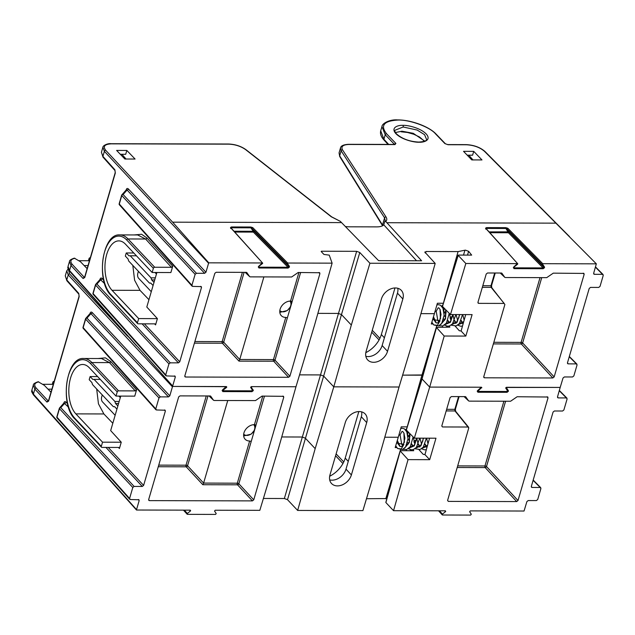 <?xml version="1.0" encoding="UTF-8"?>
<svg xmlns="http://www.w3.org/2000/svg" width="635" height="635" viewBox="0 0 635 635"><rect width="100%" height="100%" fill="white"/><g stroke="black" fill="none" stroke-linecap="round" stroke-linejoin="round"><path stroke-width="0.95" d="M251.214 441.484L255.961 425.323L254.421 424.656A9.342 6.961 136.7 0 0 243.975 432.808A9.342 6.961 136.7 0 0 245.134 439.237A9.342 6.961 136.7 0 0 249.642 441L251.214 441.484L238.847 483.767L253.754 499.848L283.766 397.192L282.623 396.145M414.306 442.833L414.203 440.817L416.362 440.103M413.933 441.206L414.203 440.817L414.036 441.317M414.591 441.904A9.342 6.961 -43.3 0 1 413.988 441.976M409.551 440.793A9.342 6.961 -43.3 0 1 408.932 440.238A9.342 6.961 -43.3 0 1 407.995 438.856M407.622 434.403A9.342 6.961 -43.3 0 1 407.773 433.808A9.342 6.961 -43.3 0 1 408.424 432.149M184.364 510.151L187.333 513.453L187.436 514.35L215.583 514.421L216.202 513.524L214.566 511.119L215.186 510.23L259.826 510.342L278.455 448.548L295.974 386.747L251.539 386.628L251.119 386.786L253.301 390.62L251.976 391.66L222.837 391.589L222.123 390.541L222.623 389.882M226.505 387.009L226.06 387.175L226.219 386.564L172.633 386.429L172.434 386.834L68.231 274.923L66.754 270.82M253.222 389.874L251.825 390.819M251.976 391.66L251.857 390.85L222.718 390.771L222.361 390.255L222.718 390.771L222.361 390.255L226.473 387.032M251.119 386.786L250.634 387.239M505.706 387.898L506.198 387.445L508.302 390.533L508.381 391.279L507.055 392.319L477.917 392.247L477.441 390.914L477.79 391.43L477.441 390.914L477.79 391.43L506.936 391.509L508.302 390.533M481.576 387.667L481.139 387.834L481.298 387.223L477.695 390.541M506.897 391.477L507.055 392.319M190.635 510.691L190.278 510.159L190.381 511.056L189.571 510.159M187.079 513.826L187.436 514.35M445.714 511.35L445.357 510.818L445.452 511.715L444.651 510.818M442.158 514.485L442.516 515.009L442.412 514.112L445.452 511.715M53.745 382.818L53.38 381.651L52.903 382.119L52.268 384.318M38.743 381.857C34.48 382.873 33.623 384.945 36.179 388.048L48.276 401.042A1.199 0.905 137 0 0 46.942 402.082L34.846 389.088L33.33 385.104C33.171 384.008 34.79 382.881 38.187 381.738L44.339 385.342L50.99 392.247M51.205 391.509L50.276 391.509M559.371 390.509L566.944 398.137L566.396 397.923L567.111 398.978L563.888 409.972L562.562 411.02L554.403 410.996L553.077 412.044L531.328 486.41L532.043 487.458L540.202 487.482L533.106 480.33M112.808 423.275L103.878 413.949L98.449 403.804L96.679 388.993M120.309 397.613L118.856 396.097M98.004 358.537L105.442 357.854L110.784 361.569L136.573 389.85L135.247 390.898L118.562 390.85A1.199 0.889 136.7 0 0 117.237 391.898L90.575 363.601A31.139 16.312 -89.9 0 0 68.374 375.729A31.139 16.312 -89.9 0 0 74.644 418.068L101.314 446.365A1.199 0.889 136.7 0 0 102.029 447.413L118.705 447.453L119.42 448.508L121.261 442.222L110.665 430.601L120.753 396.097M351.385 474.94A12.565 9.366 -43.3 0 1 342.527 484.783A12.565 9.366 -43.3 0 1 331.605 483.592A12.565 9.366 -43.3 0 1 329.986 474.885L345.297 422.513A12.565 9.366 -43.3 0 1 354.274 412.623A12.565 9.366 -43.3 0 1 365.204 413.988A12.565 9.366 -43.3 0 1 366.705 422.569L351.385 474.94L346.004 469.13L361.315 416.758A12.668 9.446 136.7 0 0 361.64 411.869M329.7 479.909A12.668 9.446 136.7 0 0 346.004 469.13M533.186 480.068L540.758 487.696L540.202 487.482L540.917 488.529L537.702 499.531L536.377 500.57L528.217 500.555L526.891 501.594L524.05 511.024L470.265 510.889L469.646 511.778L471.281 514.183L470.662 515.08L442.516 515.009M445.357 510.818L393.549 510.691L385.889 502.563L400.225 450.985L408.043 459.621L429.689 459.676L424.95 454.612L423.148 454.311L419.044 449.77M386.89 498.554L366.482 498.729M284.361 498.515L320.508 374.92L323.644 376.087L320.508 374.92L356.648 251.325L359.783 252.492L369.919 263.247L435.189 263.414L417.647 325.215L399.05 387.009L333.78 386.842L399.05 387.009L381.508 448.81L362.91 510.611L297.64 510.437L287.504 499.681L284.361 498.515L263.406 498.459M190.278 510.159L136.493 510.024L33.512 394.938A1.199 0.897 -41.8 0 1 33.377 394.129L136.533 509.619L139.168 500.594L138.232 499.547M413.194 449.572L413.734 450.723L400.471 450.691M411.813 444.087L411.377 444.087M403.677 444.071L401.614 444.063M384.794 437.229L398.256 437.261L395.176 447.58L396.732 447.588M429.554 438.19L424.95 454.612M481.584 387.342L481.854 387.747L481.497 387.223L429.689 387.088L414.322 438.15L435.967 438.206L429.689 459.676M468.741 428.069L468.035 427.022L468.741 428.069L447.611 500.348L448.326 501.396L516.684 501.571L485.18 467.582A1.199 0.849 137.2 0 0 486.505 466.534L518.009 500.531L548.029 397.875L546.886 396.827M441.777 426.037L442.524 426.958L468.035 427.022L454.985 410.948A1.199 0.897 -39.1 0 1 455.589 411.218L468.63 427.284M442.524 426.958L441.809 425.91L442.524 426.958M465.264 396.621L451.406 396.581L450.08 397.629L441.809 425.91M468.646 400.931L464.098 396.613L468.551 400.828L465.693 396.732M468.551 400.828L469.186 401.137L468.551 400.828M547.846 397.018L517.128 396.748L510.58 401.241L469.186 401.137M547.314 396.827L548.029 397.875M518.009 500.531L516.684 501.571M447.58 500.475L448.326 501.396L447.611 500.348M506.198 387.445L560.197 387.429L557.514 396.859L558.228 397.907L566.396 397.923L559.292 390.779M449.342 325.977L449.874 327.128L436.372 327.39L444.19 336.026L429.689 387.088L422.029 378.968L429.689 387.088L481.298 387.223M393.549 510.691L408.043 459.621M531.289 486.696L532.043 487.458L531.487 487.243M557.474 397.145L558.228 397.907L557.681 397.693M385.794 498.777L400.137 450.906M385.826 502.396L400.479 449.77M436.61 327.096L422.029 378.968L406.352 430.046L414.322 438.15M436.285 327.303L421.934 375.182L402.622 375.134L423.037 374.96L421.934 375.182L407.218 426.855M398.256 437.261L401.241 426.847L407.194 426.863M136.493 345.765L69.652 271.335A1.199 0.897 -41.8 0 1 69.517 270.526L172.672 386.016L175.316 376.999L174.371 375.952M320.508 374.92L299.553 374.864L320.508 374.92M297.64 510.437L315.182 448.643L333.78 386.842L323.644 376.087L287.504 499.681M213.566 400.272L209.018 395.954L213.471 400.169L210.614 396.073M213.471 400.169L214.106 400.479L213.471 400.169M283.583 396.335L262.049 396.089L255.5 400.582L214.106 400.479M283.051 396.145L283.766 397.192M253.754 499.848L252.428 500.888L237.522 484.807A1.199 0.849 137.2 0 0 238.847 483.767A1.199 0.492 16.3 0 0 237.299 483.203L249.642 441M148.63 499.705L149.376 500.626L252.428 500.888M210.193 395.962L179.999 395.883L178.673 396.923L148.661 499.57L149.376 500.626L148.773 500.356M169.799 395.851L168.473 396.899L90.948 313.634L90.249 313.476L90.948 313.634A1.199 0.905 137 0 0 92.281 312.595L169.799 395.851L172.434 386.834M160.314 396.875L158.98 397.923L85.638 319.151A1.199 0.905 -43 0 1 86.971 318.111L160.314 396.875L168.473 396.899M83.876 328.684A1.199 0.897 -41.8 0 1 83.153 327.628L155.766 408.924L158.98 397.923M155.766 408.924L156.48 409.972L155.908 409.734L83.296 328.438A1.199 1.199 0 0 1 83.034 327.303A1.199 0.492 -163.7 0 1 83.082 327.223L85.511 318.921M165.219 410.234L156.48 409.972M164.648 409.988L165.362 411.043L164.417 409.988M108.252 447.429L143.613 485.41L165.362 411.043M143.613 485.41L142.288 486.458L105.942 447.421M134.12 486.434L132.794 487.474L59.452 408.702A1.199 0.905 -43 0 1 60.777 407.662L134.12 486.434L142.288 486.458M57.69 418.235A1.199 0.897 -41.8 0 1 56.967 417.179L129.58 498.475L132.794 487.474M129.58 498.475L130.294 499.523L129.715 499.285L57.102 417.997A1.199 1.199 0 0 1 56.848 416.862A1.199 0.492 -163.7 0 1 56.896 416.774L59.325 408.472M139.033 499.785L130.294 499.523M138.454 499.547L139.168 500.594M136.533 509.619L136.493 510.024M187.333 513.453L190.381 511.056M222.639 389.795L226.219 386.564M136.573 389.85L134.739 396.137L116.014 396.089L117.237 391.898M68.445 407.154L64.056 403.034L64.762 403.193A1.199 0.905 137 0 0 66.088 402.153C65.151 401.312 64.445 401.471 63.984 402.63L63.833 403.146M92.281 312.595C91.337 311.761 90.638 311.92 90.17 313.071L90.019 313.587M68.445 269.613L69.564 273.883L127.556 336.161M222.837 391.589L222.417 390.438M315.182 448.643L305.332 438.182L302.189 437.015L281.734 436.959M358.823 411.559L345.21 458.121A23.947 17.851 -43.3 0 1 329.668 476.25M121.261 442.222L102.537 442.174L75.867 413.877A26.352 13.803 90.1 0 1 69.263 384.215A26.352 13.803 90.1 0 1 82.677 364.482A26.352 13.803 90.1 0 1 89.344 367.792L116.014 396.089M97.631 376.579L90.13 376.563A26.352 13.803 -89.9 0 0 89.21 379.706L91.9 382.564L92.543 384.612L113.355 406.694L114.61 406.654L116.943 409.131M101.314 446.365L102.537 442.174M118.705 447.453L119.277 447.691M135.247 390.898L109.45 362.601L101.513 358.545L83.709 358.497A32.337 16.939 90.1 0 1 91.9 362.561L118.562 390.85M117.864 405.987L115.522 403.511L114.887 401.455L94.075 379.373L92.821 379.42L90.13 376.563M118.586 403.519L115.522 403.511M119.182 401.463L114.887 401.455M100.282 379.389L94.075 379.373M114.649 406.694L113.355 406.694M33.512 394.938C30.274 389.755 32.266 391.446 31.893 390.025L33.377 394.129L34.846 389.088A1.199 0.905 137 0 1 36.179 388.048M33.33 385.104L31.893 390.025M69.564 273.883A1.199 0.905 137 0 0 68.231 274.923L66.762 279.956A1.199 0.897 138.2 0 0 66.897 280.765L65.278 275.852L66.762 279.956L78.732 293.362A1.199 0.897 138.2 0 0 78.875 294.172L79.05 296.283A1.199 0.492 16.3 0 0 79.177 296.608L78.732 293.362M48.014 389.16L51.895 389.168M53.142 384.905L52.959 384.318L42.656 384.294M54.086 381.651L52.903 382.119M203.605 483.076L237.299 483.203A1.199 0.627 90.1 0 0 237.522 484.807L202.827 484.719L186.23 466.804A1.199 0.849 137.2 0 0 187.555 465.765L203.605 483.076L227.751 400.51M90.392 313.166L85.773 318.365A1.199 1.199 0 0 0 85.519 318.826L83.034 327.303A1.199 0.492 -163.7 0 0 83.153 327.628L85.638 319.151A1.199 0.492 -163.7 0 1 85.519 318.826A1.199 0.492 -163.7 0 1 85.566 318.738A1.199 1.072 41.7 0 1 86.971 318.111L90.948 313.634M64.206 402.725L59.587 407.916A1.199 1.199 0 0 0 59.325 408.376L56.848 416.862A1.199 0.492 -163.7 0 0 56.967 417.179L59.452 408.702A1.199 0.492 -163.7 0 1 59.325 408.376A1.199 0.492 -163.7 0 1 59.372 408.297A1.199 1.072 41.7 0 1 60.777 407.662L64.762 403.193M48.538 401.185L48.49 400.812A1.199 0.492 16.3 0 0 48.609 401.137L79.177 296.608M446.659 409.321L454.827 409.337L454.985 410.948L446.191 410.924M202.827 484.719L203.597 483.116M102.267 394.922L101.687 396.899A3.596 1.881 90.1 0 0 102.41 401.788L115.141 415.298M253.754 424.68A6.914 5.151 -43.3 0 1 251.285 433.888A6.914 5.151 -43.3 0 1 244.554 434.824A6.914 5.151 -43.3 0 1 243.689 434.157M243.673 435.943L251.15 434.157L254.548 430.165M255.318 427.545L254.881 424.744M255.27 424.863L255.222 425.752M244.554 434.824L243.665 434.419M409.972 435.832A6.914 5.151 -43.3 0 1 407.805 435.245A6.914 5.151 -43.3 0 1 407.781 435.229M407.94 436.547L410.004 436.467M395.7 445.818L397.637 448.532L401.272 448.929L403.916 444.381L396.526 443.055M398.82 435.292L400.074 434.856M446.111 312.237A6.914 5.151 -43.3 0 1 443.952 311.65A6.914 5.151 -43.3 0 1 443.921 311.634M444.087 312.944L446.143 312.872M431.848 322.223L433.776 324.937L437.412 325.334L440.063 320.786L432.665 319.461M434.959 311.698L436.205 311.285L438.142 307.832L438.817 307.856L440.039 309.404L441.039 314.539L439.563 320.969L437.666 322.945L436.443 322.961L435.515 322.318L433.308 317.325M289.893 301.085A6.914 5.151 -43.3 0 1 287.425 310.293A6.914 5.151 -43.3 0 1 280.702 311.229A6.914 5.151 -43.3 0 1 279.837 310.563M279.813 312.349L287.298 310.563L290.687 306.57M291.457 303.943L291.02 301.141M291.409 301.268L291.362 302.157M280.702 311.229L279.805 310.825M138.406 271.328L137.827 273.304A3.596 1.881 90.1 0 0 138.549 278.193L151.281 291.703M395.407 132.54L401.931 131.199L413.226 133.302L424.728 141.105M403.161 126.992L394.899 130.294C394.335 130.445 394.843 131.62 396.407 133.834C402.13 138.867 409.607 141.613 418.846 142.081C424.291 141.653 426.863 140.756 426.553 139.39L424.553 134.676L417.187 130.064L403.161 126.992A1.199 0.627 90.1 0 0 402.915 125.357C406.987 125.031 419.862 127.587 426.077 133.826C431.879 140.073 423.87 142.573 419.148 142.224C415.068 142.55 402.193 139.994 395.978 133.755C390.176 127.508 398.185 125.008 402.915 125.357M287.353 317.889L292.108 301.728L290.56 301.061A9.342 6.961 136.7 0 0 280.122 309.213A9.342 6.961 136.7 0 0 281.281 315.643A9.342 6.961 136.7 0 0 285.782 317.405L287.353 317.889L274.987 360.164L289.893 376.245L319.913 273.598L318.762 272.55M450.445 319.238L450.342 317.222L452.501 316.508M450.072 317.611L450.342 317.222L450.183 317.722M450.731 318.31A9.342 6.961 -43.3 0 1 450.128 318.381M445.691 317.198A9.342 6.961 -43.3 0 1 445.079 316.643A9.342 6.961 -43.3 0 1 444.135 315.262M443.762 310.809A9.342 6.961 -43.3 0 1 443.913 310.213A9.342 6.961 -43.3 0 1 444.571 308.554M463.51 255.095L464.939 250.206L465.479 250.158L468.614 251.325L467.511 255.103M287.266 263.192L286.774 263.644L252.111 228.481L253.968 231.203L253.23 231.283L250.873 227.822L252.111 228.481A0.595 0.437 -44.6 0 1 252.73 227.584L287.679 263.033L287.266 263.192L289.362 266.279L289.449 267.025L288.115 268.065L258.977 267.994L258.262 266.946L258.762 266.287M262.644 263.414L262.199 263.581L262.676 263.128L230.489 227.52A0.595 0.452 138 0 1 230.775 227.648L262.644 263.088M289.362 266.279L287.996 267.256L253.349 232.1L234.736 232.053M288.115 268.065L287.996 267.256L258.858 267.176L258.508 266.66L258.858 267.176L258.508 266.66L262.612 263.438M489.085 231.894L509.04 231.862L543.703 267.025L541.853 264.303L542.338 263.85L544.441 266.938L544.52 267.684L543.195 268.724L514.056 268.653L513.58 267.319L513.937 267.835L513.58 267.319L513.937 267.835L543.076 267.914L544.441 266.938M541.853 264.303L507.19 229.14A0.595 0.437 -44.6 0 1 507.809 228.243L505.825 227.663L505.944 228.481L507.19 229.14L509.04 231.862A0.595 0.437 135.4 0 1 508.429 232.759L489.815 232.712M517.723 264.073L517.279 264.239L517.755 263.787L485.561 228.179A0.595 0.452 -42 0 1 485.854 228.306L517.723 263.747M485.664 229.084L486.585 228.425L505.944 228.481L508.429 232.759L543.076 267.914L543.195 268.724M514.056 268.653L513.342 267.605L513.842 266.946M226.782 387.088L226.425 386.564L226.782 387.088L226.274 387.191M223.218 390.223L223.576 390.755L223.48 389.858L226.52 387.461M478.298 390.882L478.655 391.414L478.56 390.517L481.354 387.85M121.92 154.313L126.047 159.012M468.82 155.21L472.956 159.909M89.892 259.223L89.527 258.056L89.043 258.524L88.408 260.723M74.882 258.262C70.62 259.278 69.763 261.342 72.319 264.454L84.415 277.447A1.199 0.905 137 0 0 83.082 278.487L70.993 265.493L69.477 261.509C69.318 260.406 70.937 259.286 74.327 258.143L80.486 261.747L87.13 268.653M87.352 267.914L86.416 267.914M135.08 159.036L124.873 159.012L116.618 150.431L126.825 150.463L135.08 159.036M120.325 154.281L125.706 154.297L126.825 150.463M481.981 159.933L471.781 159.909L463.526 151.328L473.726 151.352L481.981 159.933M467.225 155.178L472.607 155.186L473.726 151.352M595.511 266.914L603.091 274.542L602.536 274.328L603.25 275.384L600.035 286.377L598.71 287.425L590.542 287.401L589.216 288.449L567.476 362.815L568.182 363.863L576.35 363.887L569.246 356.735M148.947 299.68L140.017 290.354L134.596 280.21L132.818 265.398M156.456 274.018L154.996 272.494M134.152 234.942L141.581 234.259L146.923 237.974L172.72 266.255L171.386 267.295L154.71 267.256A1.199 0.889 136.7 0 0 153.376 268.303L126.714 240.006A31.139 16.312 -89.9 0 0 104.513 252.135A31.139 16.312 -89.9 0 0 110.784 294.473L137.454 322.763A1.199 0.889 136.7 0 0 138.168 323.818L154.853 323.858L155.567 324.906L157.401 318.627L146.804 307.007L156.893 272.502M387.533 351.345A12.565 9.366 -43.3 0 1 378.666 361.188A12.565 9.366 -43.3 0 1 367.752 359.997A12.565 9.366 -43.3 0 1 366.125 351.29L381.445 298.918A12.565 9.366 -43.3 0 1 390.414 289.028A12.565 9.366 -43.3 0 1 401.352 290.393A12.565 9.366 -43.3 0 1 402.844 298.974L387.533 351.345L382.143 345.535L397.454 293.164A12.668 9.446 136.7 0 0 397.78 288.274M365.839 356.314A12.668 9.446 136.7 0 0 382.143 345.535M348.861 144.47A1.199 0.627 90.1 0 0 348.559 144.32L394.652 144.439A1.199 0.627 90.1 0 1 394.954 144.589L348.861 144.47C342.956 144.724 340.844 146.518 342.535 149.876L385.985 216.924C387.128 218.734 387.032 220.242 385.715 221.448L384.683 221.702L383.77 224.822A14.97 6.167 -163.7 0 1 376.785 226.885L349.218 226.814A14.97 6.167 -163.7 0 1 345.361 226.512M569.325 356.473L576.905 364.101L576.35 363.887L577.064 364.934L573.85 375.936L572.516 376.976L564.356 376.96L563.031 378L560.197 387.429L506.412 387.286L505.785 388.183L507.421 390.588L506.801 391.485L478.655 391.414M351.33 325.041L333.78 386.842L323.644 376.087L341.471 314.587L351.33 325.041L369.919 263.247M287.679 263.033L332.113 263.152L314.595 324.945L295.974 386.747L251.333 386.628L250.706 387.525L252.349 389.93L251.722 390.827L223.576 390.755M226.505 386.683L172.633 386.429L172.672 386.016M465.701 314.595L461.097 331.018L465.828 336.082L444.19 336.026M461.097 331.018L459.295 330.716L455.192 326.176M447.953 320.492L447.516 320.492M444.413 320.484L443.651 318.865M439.825 320.469L437.753 320.469M420.934 313.634L434.396 313.666L431.316 323.985L432.88 323.993M513.858 266.859L517.438 263.628L465.828 263.493L450.469 314.555L472.107 314.611L465.828 336.082M482.798 285.718L490.974 285.742L491.125 287.353A1.199 0.897 -39.1 0 1 491.728 287.623L504.889 304.475L483.751 376.745L484.465 377.801L552.831 377.976L521.319 343.979A1.199 0.849 137.2 0 0 522.645 342.94L554.157 376.928L584.168 274.28L583.025 273.233M477.917 302.443L478.663 303.363L504.174 303.427L491.125 287.353L482.33 287.33M501.412 273.018L487.545 272.986L486.219 274.026L477.949 302.308L478.663 303.363L478.068 303.101M500.261 273.018L504.69 277.233L501.833 273.137M504.69 277.233L505.325 277.535L504.69 277.233M583.986 273.423L553.268 273.153L546.719 277.646L505.325 277.535M583.454 273.233L584.168 274.28M554.157 376.928L552.831 377.976M483.719 376.88L484.465 377.801L483.87 377.539M507.809 228.243L542.758 263.692L596.336 263.835L593.661 273.256L594.376 274.312L602.536 274.328L595.439 267.184M542.758 263.692L542.338 263.85M567.428 363.101L568.182 363.863L567.634 363.649M593.614 273.542L594.376 274.312L593.82 274.098M436.316 327.2L436.626 326.176M465.828 263.493L458.176 255.373L442.492 306.443L450.469 314.555M458.406 255.079L471.678 255.111L468.614 251.325M434.396 313.666L437.38 303.244L443.357 303.26L458.081 251.587L425.998 251.5L425.537 253.167M464.939 250.206L458.081 251.587M596.336 263.835L484.41 151.265C479.814 147.352 473.837 145.193 466.463 144.772L448.008 144.724A1.199 0.627 -89.9 0 0 447.715 144.582L466.161 144.629A1.199 0.627 -89.9 0 1 466.463 144.772M341.559 222.607L340.289 221.329L331.287 216.781L245.61 149.622C240.84 146.264 235.244 144.439 228.822 144.161L111.22 143.851C104.624 144.24 102.783 146.383 105.704 150.289L172.633 222.171L341.559 222.607L378.587 260.66L421.6 260.771L385.715 221.448M172.633 222.171L208.78 262.834L262.358 262.969L258.778 266.2M321.183 251.523L323.937 254.444L329.248 255.127L332.113 263.152M356.648 251.325L321.421 251.23L321.302 251.65M424.791 252L435.189 263.414M425.053 252.659L425.998 251.5M245.181 272.359L249.619 276.574L246.761 272.478M249.619 276.574L250.246 276.876L249.619 276.574M319.73 272.74L298.188 272.494L291.64 276.987L250.246 276.876M319.199 272.55L319.913 273.598M289.893 376.245L288.568 377.293L273.661 361.212A1.199 0.849 137.2 0 0 274.987 360.164A1.199 0.492 16.3 0 0 273.439 359.608L285.782 317.405M184.769 376.11L185.515 377.023L288.568 377.293M246.332 272.359L216.146 272.288L214.82 273.328L184.801 375.976L185.515 377.023L184.92 376.761M208.78 262.834L208.582 263.239L104.378 151.328L102.894 147.225M205.938 272.256L204.613 273.304L127.087 190.04L126.389 189.881L127.087 190.04A1.199 0.905 137 0 0 128.421 189L205.938 272.256L208.582 263.239M196.453 273.28L195.128 274.328L121.777 195.548A1.199 0.905 -43 0 1 123.111 194.516L196.453 273.28L204.613 273.304M120.015 205.089A1.199 0.897 -41.8 0 1 119.301 204.033L191.913 285.321L195.128 274.328M191.913 285.321L192.627 286.377L192.048 286.139L119.436 204.843A1.199 1.199 0 0 1 119.182 203.708A1.199 0.492 -163.7 0 1 119.229 203.629L121.65 195.326M201.366 286.631L192.627 286.377M200.787 286.393L201.501 287.449L200.565 286.393M144.391 323.834L179.753 361.815L201.501 287.449M179.753 361.815L178.427 362.855L142.089 323.826M170.267 362.839L168.942 363.879L95.591 285.107A1.199 0.905 -43 0 1 96.925 284.067L170.267 362.839L178.427 362.855M93.829 294.64A1.199 0.897 -41.8 0 1 93.115 293.584L165.719 374.88L168.942 363.879M165.719 374.88L166.434 375.928L165.862 375.69L93.25 294.394A1.199 1.199 0 0 1 92.988 293.267A1.199 0.492 -163.7 0 1 93.035 293.18L95.464 284.877M175.173 376.19L166.434 375.928M174.601 375.952L175.316 376.999M448.008 144.724L444.873 143.573L435.515 133.85C430.078 127.064 409.345 119.483 397.82 120.063C383.897 120.904 380.135 125.452 386.54 133.731L395.899 143.446L394.954 144.589M172.72 266.255L170.879 272.542L152.154 272.486L153.376 268.303M104.592 283.559L100.203 279.44L100.901 279.598A1.199 0.905 137 0 0 102.235 278.559C101.29 277.717 100.592 277.876 100.124 279.027L99.973 279.543M128.421 189C127.476 188.158 126.778 188.317 126.317 189.476L126.167 189.992M485.561 228.179L486.466 227.616L486.227 228.719M230.592 228.425L231.513 227.767L250.873 227.822L250.754 227.005L231.394 226.957L230.489 227.52M231.148 228.06L231.394 226.957M258.977 267.994L258.556 266.843M383.77 224.822L416.544 260.763M385.985 216.924A1.199 0.992 -32.9 0 0 384.588 217.869L341.13 150.82L340.495 147.955L339.058 152.876L339.669 155.821L382.492 225.012L384.588 217.869L385.223 220.726L384.683 221.702M331.287 216.781A1.199 0.778 -51.9 0 1 331.724 216.892L340.289 221.329M359.783 252.492L341.471 314.587L338.336 313.42L317.881 313.365M394.97 287.965L381.349 334.526A23.947 17.851 -43.3 0 1 365.816 352.655M342.535 149.876A1.199 0.992 -32.9 0 0 341.13 150.82L339.669 155.821A1.199 0.984 -31.8 0 0 339.749 156.559L382.58 225.75A1.199 0.984 -31.8 0 1 382.492 225.012L382.826 225.623M340.495 147.955L340.495 147.955C340.916 145.804 343.606 144.589 348.559 144.32M157.401 318.627L138.676 318.579L112.014 290.282A26.352 13.803 90.1 0 1 105.402 260.62A26.352 13.803 90.1 0 1 118.816 240.887A26.352 13.803 90.1 0 1 125.492 244.197L152.154 272.486M133.771 252.984L126.27 252.968A26.352 13.803 -89.9 0 0 125.349 256.103L128.048 258.961L128.691 261.017L149.495 283.099L150.749 283.051L153.083 285.536M137.454 322.763L138.676 318.579M154.853 323.858L155.424 324.096M171.386 267.295L145.59 239.006L137.652 234.95L119.856 234.902A32.337 16.939 90.1 0 1 128.04 238.958L154.71 267.256M154.003 282.392L151.67 279.916L151.027 277.86L130.215 255.778L128.961 255.818L126.27 252.968M154.726 279.916L151.67 279.916M155.329 277.868L151.027 277.86M136.422 255.794L130.215 255.778M150.789 283.099L149.495 283.099M69.652 271.335C66.421 266.16 68.413 267.851 68.04 266.43L69.517 270.526L70.993 265.493A1.199 0.905 137 0 1 72.319 264.454M69.477 261.509L68.032 266.43M105.704 150.289A1.199 0.905 137 0 0 104.378 151.328L102.902 156.361A1.199 0.897 138.2 0 0 103.037 157.17L101.425 152.257L102.902 156.361L114.879 169.767A1.199 0.897 138.2 0 0 115.014 170.577L115.197 172.688A1.199 0.492 16.3 0 0 115.316 173.014L114.879 169.767M125.706 154.297L120.348 154.305M472.607 155.186L467.257 155.202M84.153 265.557L88.035 265.573M89.281 261.31L89.098 260.723L78.803 260.699M90.234 258.056L89.043 258.524M239.744 359.481L273.439 359.608A1.199 0.627 90.1 0 0 273.661 361.212L238.974 361.124L222.369 343.21A1.199 0.849 137.2 0 0 223.695 342.17L239.744 359.481L263.89 276.916M394.518 144.439L385.223 134.779L381.952 126.563L380.714 130.794L383.913 139.255L388.683 144.423M126.54 189.571L121.912 194.77A1.199 1.199 0 0 0 121.658 195.231L119.182 203.708A1.199 0.492 -163.7 0 0 119.301 204.033L121.777 195.548A1.199 0.492 -163.7 0 1 121.658 195.231A1.199 0.492 -163.7 0 1 121.706 195.143A1.199 1.072 41.7 0 1 123.111 194.516L127.087 190.04M100.354 279.122L95.726 284.321A1.199 1.199 0 0 0 95.472 284.782L92.988 293.267A1.199 0.492 -163.7 0 0 93.115 293.584L95.591 285.107A1.199 0.492 -163.7 0 1 95.472 284.782A1.199 0.492 -163.7 0 1 95.52 284.702A1.199 1.072 41.7 0 1 96.925 284.067L100.901 279.598M84.677 277.59L84.63 277.217A1.199 0.492 16.3 0 0 84.749 277.543L115.316 173.014M491.728 287.623L491.569 285.496A1.199 0.492 16.3 0 1 490.974 285.742L494.697 273.002M238.974 361.124L239.736 359.521M253.301 390.62L252.524 390.334M252.111 389.58L250.65 387.263M507.182 390.239L505.722 387.921M508.381 391.279L507.603 390.993M477.917 392.247L477.202 391.2L477.711 390.454M477.202 391.2L481.552 387.691M342.932 463.534L335.574 455.763M366.705 422.569L361.315 416.758M406.289 450.707L406.63 449.524M410.575 449.715L410.289 450.715M119.42 448.508L118.467 447.453M46.942 402.082L48.609 401.137M66.088 402.153L67.516 403.685M439.444 510.802L442.412 514.112M336.121 453.89L343.749 461.947M348.258 461.407L345.21 458.121M103.878 413.949L75.867 413.877M110.784 361.569A1.199 0.905 137.6 0 1 109.45 362.601L91.9 362.561A1.199 0.889 -43.3 0 0 90.575 363.601M207.97 395.954L187.555 465.765A1.199 0.492 16.3 0 0 186.007 465.201L206.256 395.946M158.734 465.13L186.007 465.201A1.199 0.627 90.1 0 0 186.23 466.804L158.266 466.733M457.684 465.899L484.957 465.971A1.199 0.627 90.1 0 0 485.18 467.582L457.216 467.503M505.603 401.225L486.505 466.534A1.199 0.492 16.3 0 0 484.957 465.971L503.888 401.225M455.589 411.218L455.43 409.091A1.199 0.492 16.3 0 1 454.827 409.337L458.557 396.597M264.485 396.097L255.945 425.299M254.421 424.656L262.771 396.097M74.644 418.068A1.199 0.889 136.7 0 0 74.795 418.894L101.457 447.183M397.327 440.372L400.066 446.445M404.646 448.096L409.345 442.468L409.869 433.618M406.289 429.951L405.836 430.22M404.082 433.427L404.4 442.087M409.067 448.072L414.258 445.897L416.846 438.158M411.774 444.008L413.115 446.183M415.719 448.088L420.91 445.913L423.497 438.174M418.425 444.024L419.767 446.199M422.37 448.104L427.292 446.278M425.077 444.048L426.418 446.214M433.467 316.778L436.205 322.842M440.793 324.501L445.492 318.873L446.008 310.023M442.428 306.348L441.984 306.626M440.23 309.832L440.539 318.492M445.206 324.469L450.398 322.302L452.985 314.563M447.921 320.413L449.255 322.588M451.858 324.493L457.049 322.318L459.637 314.579M454.573 320.429L455.906 322.604M458.51 324.509L463.431 322.683M461.224 320.445L462.566 322.62M401.066 131.659A1.199 0.627 -89.9 0 0 401.376 131.818A1.199 0.627 -89.9 0 0 401.931 131.199M289.449 267.025L288.671 266.74M234.005 231.235L253.23 231.283L253.349 232.1A0.595 0.437 -44.6 0 0 253.968 231.203L288.623 266.367L286.774 263.644M544.52 267.684L543.743 267.398M513.342 267.605L517.692 264.096M379.079 339.939L371.721 332.168M402.844 298.974L397.454 293.164M442.428 327.104L442.778 325.93M446.722 326.12L446.429 327.12M386.905 222.718L555.823 223.155M252.73 227.584L250.754 227.005M486.466 227.616L505.825 227.663M155.567 324.906L154.607 323.858M83.082 278.487L84.749 277.543M102.235 278.559L103.656 280.083M372.269 330.295L379.889 338.352M384.397 337.812L381.349 334.526M140.017 290.354L112.014 290.282M146.923 237.974A1.199 0.905 137.6 0 1 145.59 239.006L128.04 238.958A1.199 0.889 -43.3 0 0 126.714 240.006M244.11 272.359L223.695 342.17A1.199 0.492 16.3 0 0 222.147 341.606L242.395 272.351M194.874 341.535L222.147 341.606A1.199 0.627 90.1 0 0 222.369 343.21L194.405 343.138M493.824 342.305L521.097 342.376A1.199 0.627 90.1 0 0 521.319 343.979L493.355 343.908M541.742 277.63L522.645 342.94A1.199 0.492 16.3 0 0 521.097 342.376L540.036 277.63M300.625 272.502L292.084 301.704M290.56 301.061L298.91 272.494M386.54 133.731A1.199 0.897 136.1 0 0 385.223 134.779L383.913 139.255A1.199 0.889 137.3 0 0 384.048 140.073C381.079 136.874 379.96 133.779 380.714 130.794M484.41 151.265A1.199 0.889 -44.8 0 1 484.957 151.471L569.531 236.625M444.873 143.573A1.199 0.897 -43.9 0 1 445.429 143.796L436.078 134.072C429.038 126.444 410.766 119.793 397.526 119.92C389.906 119.229 382.016 123.412 381.952 126.563L381.952 126.563M435.515 133.85A1.199 0.897 -43.9 0 1 436.078 134.072M394.589 144.439A1.199 0.897 -43.9 0 1 395.899 143.446M245.61 149.622A1.199 0.778 -51.9 0 1 246.047 149.733L331.724 216.892M228.822 144.161A1.199 0.627 -89.9 0 0 228.529 144.01C235.22 144.272 241.062 146.185 246.047 149.733M111.22 143.851A1.199 0.627 -89.9 0 0 110.927 143.708L228.529 144.01M110.784 294.473A1.199 0.889 136.7 0 0 110.934 295.299L137.605 323.588M187.15 514.231L183.475 510.143M442.222 514.89L438.555 510.802M436.308 327.223L421.965 378.801L406.289 429.879M65.278 275.852L66.715 270.939L68.151 268.938M66.897 280.765L78.875 294.172M48.49 400.812L79.05 296.283M83.709 358.497C66.08 356.799 59.603 404.662 74.795 418.894M54.134 381.508L53.261 381.508M459.081 396.597L455.43 409.091M426.474 447.103L424.902 444.46M423.458 438.618L423.434 438.174M426.339 449.651L424.513 449.834L421.561 448.747M419.822 447.088L418.243 444.444M418.068 444.024L416.774 438.158M426.403 438.182L423.267 447.151L420.013 449.532L414.909 448.731M412.694 446.429L411.591 444.429M419.743 438.166L416.362 447.429L413.393 449.509L411.528 449.818L408.257 448.715M404.257 442.571L403.916 433.046M405.455 429.752L406.646 428.712M413.131 436.936L410.273 446.715L406.583 449.54L402.828 449.374M398.288 444.397L397.177 440.873M400.741 428.577L402.241 428.236L404.32 428.815L406.813 431.903L407.995 438.801L405.559 447.008L402.439 449.524L397.637 448.532M397.161 440.92L399.375 445.913L400.304 446.556L401.526 446.54L403.423 444.564L404.9 438.142L403.892 432.999L402.669 431.459L401.995 431.427L400.066 434.88M428.006 443.73L426.561 438.182M427.641 445.016L425.775 446.564L423.783 446.453M421.576 444.119L419.902 438.166M423.275 438.174L422.743 441.269L420.529 445.54L419.171 446.524L417.131 446.437M414.925 444.103L413.218 437.023M416.623 438.158L414.377 444.929L412.448 446.532L410.48 446.421M408.265 444.087L407.511 442.46M407.218 432.935L407.932 431.649M409.48 433.221L409.273 441.769L405.908 446.469M402.733 445.579L401.725 444.254L400.066 434.864M462.613 323.509L461.042 320.865M459.605 315.016L459.573 314.579M462.486 326.057L460.653 326.239L457.7 325.152M455.962 323.493L454.39 320.85M454.208 320.429L452.922 314.563M462.542 314.587L459.407 323.548L456.16 325.938L451.048 325.136M448.842 322.834L447.738 320.834M455.89 314.571L452.501 323.834L449.532 325.914L447.675 326.223L444.397 325.12M440.396 318.976L440.055 309.443M441.595 306.157L442.786 305.117M449.27 313.341L446.413 323.12L442.722 325.945L438.968 325.771M434.435 320.802L433.316 317.27M436.888 304.983L438.388 304.641L440.46 305.213L442.96 308.308L444.143 315.206L441.698 323.405L438.587 325.93L433.776 324.937M464.145 320.135L462.701 314.587M463.78 321.421L461.915 322.969L459.93 322.858M457.716 320.524L456.049 314.571M459.415 314.579L458.883 317.667L456.676 321.945L455.319 322.929L453.271 322.842M451.064 320.508L449.358 313.428M452.763 314.563L450.517 321.334L448.596 322.937L446.619 322.826M443.357 309.34L444.071 308.054M445.619 309.626L445.421 318.175L442.055 322.874M438.872 321.985L437.864 320.651L436.213 311.269M223.29 390.636L222.718 389.993M478.369 391.295L477.79 390.652M458.113 255.199L442.428 306.284M101.425 152.257L102.862 147.344C102.846 145.367 108.267 143.153 110.927 143.708M103.037 157.17L115.014 170.577M84.63 277.217L115.197 172.688M484.957 151.471C480.116 147.288 473.853 145.01 466.161 144.629M339.749 156.559L339.058 152.876M388.064 144.423L384.048 140.073M447.715 144.582L445.429 143.796M119.856 234.902C102.227 233.204 95.742 281.067 110.934 295.299M90.273 257.913L89.4 257.905M401.376 131.818L407.519 132.469L413.893 134.295L419.576 137.025L424.434 141.232M500.237 273.018L504.785 277.336M495.229 273.002L491.569 285.496M245.158 272.359L249.706 276.677"/></g></svg>
